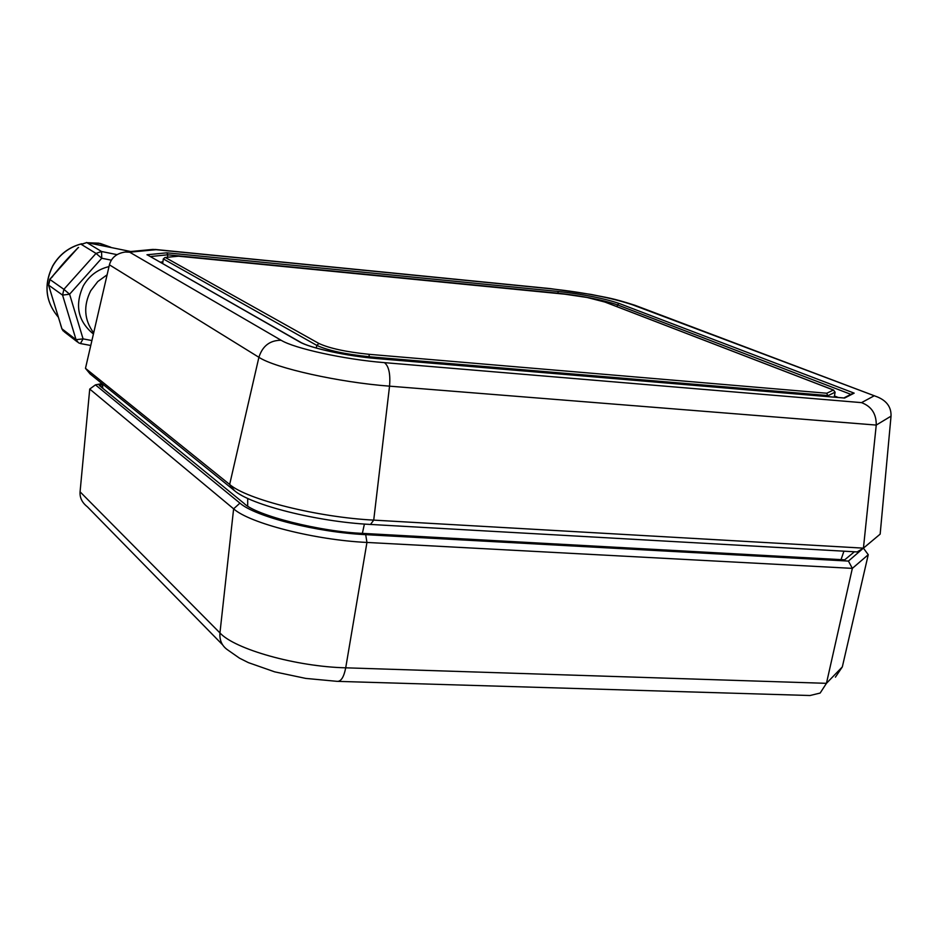 <?xml version="1.0" encoding="UTF-8"?>
<svg xmlns="http://www.w3.org/2000/svg" width="938" height="938" viewBox="0 0 938 938"><rect width="100%" height="100%" fill="white"/><g stroke="black" fill="none" stroke-linecap="round" stroke-linejoin="round"><path stroke-width="1.41" d="M828.043 396.622L826.812 393.233L369.033 354.306L369.349 357.812M162.649 263.578L163.329 258.923L164.936 257.516L178.466 256.191L565.004 294.204L587.153 297.487L604.928 302.059L833.39 390.032L826.812 393.233M316.329 348.045L316.751 345.36L318.967 343.507L165.393 257.528M834.234 397.149L835.113 392.19L833.39 390.032M167.456 257.258L167.773 254.796L166.858 252.814L557.899 291.425C583.366 294.274 603.755 298.272 619.092 303.443L854.166 393.139L844.599 398.052L376.912 358.574C347.177 356.182 309.681 348.01 299.503 341.831L147.841 255.136M160.163 262.159L162.895 261.866M854.166 393.139L852.548 393.514M834.445 395.977L838.338 397.501M844.599 398.052L843.989 398.005M853.768 551.732L853.463 552.552M841.034 559.634L843.93 551.181M102.723 388.273L102.617 384.064M370.498 524.448L373.723 520.121C317.372 517.26 246.671 499.438 229.658 484.465L85.475 368.353L90.083 373.934L234.488 490.644C250.692 504.937 317.349 521.798 370.498 524.448L857.18 551.931L863.429 548.144L876.244 425.078C876.409 413.881 871.496 406.4 861.518 402.637L384.439 362.643C344.598 359.477 294.286 348.455 281.107 340.248L129.667 252.193L125.211 252.029C116.699 253.307 111.434 257.575 109.418 264.833L85.475 368.353M129.667 252.193L156.071 249.684L551.298 288.834C584.878 292.597 611.893 297.897 632.329 304.733L877.534 396.985C886.856 400.913 891.358 407.303 891.03 416.155L880.161 534.132L863.429 548.144L373.723 520.121L389.54 386.163C338.923 382.364 274.975 368.036 258.9 357.296L109.418 264.833M156.071 249.684L152.835 249.426M177.845 256.25L178.466 256.191M100.929 386.819L102.676 386.468M89.731 389.059L95.442 384.873L239.94 503.131L233.621 508.83L89.731 389.059L80.07 491.817C79.648 497.668 82.087 502.662 87.398 506.813L222.564 644.781M102.008 383.572L95.442 384.873M842.324 666.906L826.448 683.333L852.349 568.369L868.248 554.71L842.324 666.906L835.418 677.166M80.07 491.817L219.949 632.927C219.398 640.173 221.884 645.766 227.406 649.717L239.565 658.206L248.394 662.627L274.682 671.854L305.741 678.409L337.176 681.351C341.033 681.609 343.883 677.107 345.712 667.821C296.232 666.637 234.734 649.248 219.949 632.927L233.621 508.83C249.508 523.263 314.805 540.018 366.946 542.445L365.703 534.66L848.433 561.076L852.349 568.369L366.946 542.445L345.712 667.821L826.448 683.333L820.152 693.053L810.022 695.515M365.703 534.66C316.587 532.303 255.101 516.627 239.94 503.131M848.433 561.076L863.288 548.226M868.248 554.71L863.581 548.367M854.412 551.779L844.692 559.834L364.061 533.452C320.667 531.928 255.546 515.396 244.021 503.378L99.252 385.448L102.629 384.768M109.007 266.603C97.857 269.241 89.298 275.631 83.341 285.773C74.524 305.12 77.877 321.195 93.413 334.022M126.653 250.692L90.388 243.305M130.534 251.478L86.425 242.508M78.346 247.421L49.714 279.395L48.483 284.871L60.759 324.947L49.702 288.892M49.831 289.045L48.518 285.011M52.739 276.405L49.726 279.383M78.593 247.526L78.335 247.433C64.183 262.065 64.253 262.253 52.505 276.276M107.12 274.799L97.775 281.552L90.705 290.768C83.189 305.894 84.174 319.94 93.671 332.908M835.113 392.19L828.219 395.578L369.502 356.768C345.383 354.271 327.796 350.472 316.751 345.36L163.329 258.923M369.033 354.306C346.169 351.949 329.473 348.338 318.967 343.507M146.973 254.773L166.858 252.814M150.315 256.543L167.773 254.796L558.345 293.231C582.944 295.974 602.642 299.855 617.427 304.862L617.098 306.703M558.298 293.535L557.899 291.425M619.092 303.443L617.427 304.862L850.895 394.359M299.503 341.831L300.418 342.171M364.401 524.061L362.373 533.359M247.714 498.406L247.691 505.992M281.107 340.248C269.898 340.295 262.499 345.981 258.9 357.296L229.658 484.465L234.488 490.644M891.03 416.155L876.244 425.078L389.54 386.163C390.536 373.969 388.836 366.125 384.439 362.643M551.298 288.834L550.231 288.599M635.987 305.682L632.329 304.733M873.688 396.071L861.518 402.637M605.549 302.294L604.928 302.059M111.329 260.166L101.761 258.243L69.6 294.215L83.072 338.876L91.901 340.541M90.705 243.364L86.777 242.567L101.538 251.501L101.761 258.243L96.016 253.412L63.89 289.326L69.6 294.215L62.565 295.107L48.659 285.152L49.949 279.512L63.89 289.326L62.565 295.107L76.048 339.685L78.511 342.816L80.246 343.449M80.433 343.554L83.072 338.876L76.048 339.685L61.92 328.792L60.618 324.794M116.957 254.632L101.538 251.501L96.016 253.412L81.36 244.419L86.777 242.567L81.125 244.314M130.687 251.513L126.993 250.763M110.825 247.245L100.401 243.505L87.973 242.778M81.594 243.845C69.072 247.163 59.469 254.538 52.786 265.97C43.699 284.613 45.446 301.579 58.05 316.856C45.387 301.532 43.605 284.554 52.692 265.9M60.759 324.947L61.92 328.792L64.335 331.853L77.385 341.948M843.86 397.958L853.064 393.245M147.477 254.925L300.043 341.96C309.622 347.928 347.259 356.194 376.806 358.527L844.364 398.005M154.829 249.426L550.536 288.634L591.221 294.45C607.32 297.838 611.189 297.639 634.92 305.272L877.534 396.985M153.281 249.379L125.211 252.029M833.776 390.126L605.198 302.118C595.138 298.706 581.712 296.056 564.934 294.18L178.337 256.168M178.173 256.156L164.936 257.516M810.104 695.515L338.348 681.387M110.403 247.163L98.795 243.177L87.809 242.743M61.779 328.628L63.139 330.903M90.763 345.477L80.516 343.566M52.692 265.888C59.411 254.397 69.084 247.022 81.712 243.751"/></g></svg>
